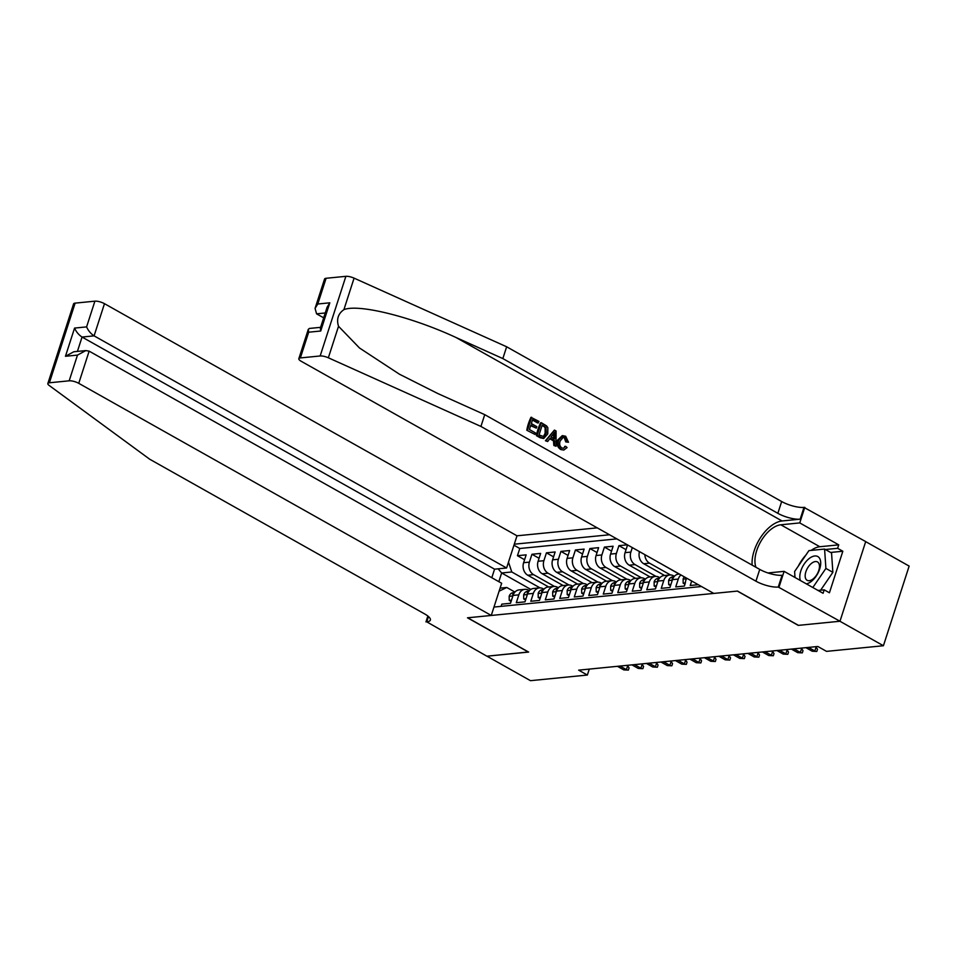 <?xml version="1.0" encoding="UTF-8"?>
<svg xmlns="http://www.w3.org/2000/svg" width="957" height="957" viewBox="0 0 957 957"><rect width="100%" height="100%" fill="white"/><g stroke="black" fill="none" stroke-linecap="round" stroke-linejoin="round"><path stroke-width="1.44" d="M597.24 527.857L516.995 535.8L104.48 303.68L94.085 335.859L82.051 337.055L77.409 351.41M865.69 541.638L909.15 566.089L883.419 645.736L839.911 621.249L798.234 625.376L737.321 591.091L467.71 617.791L528.635 652.064L486.957 656.191L530.477 680.678L587.359 675.044L589.285 669.099M501.085 606.355L501.803 604.142L510.5 603.281L513.036 595.421L518.838 594.847A9.474 7.477 -95.7 0 1 524.867 589.333A9.474 7.477 -95.7 0 1 528.575 590.158L529.436 590.636M518.838 594.847L516.302 602.707L524.998 601.845L527.534 593.986L533.336 593.412A9.474 7.477 -95.7 0 1 539.365 587.897A9.474 7.477 -95.7 0 1 543.074 588.722L543.923 589.201M533.336 593.412L530.8 601.271L539.497 600.41L542.033 592.55L547.823 591.976A9.474 7.477 -95.7 0 1 553.852 586.462A9.474 7.477 -95.7 0 1 557.572 587.287L558.421 587.765M547.823 591.976L545.287 599.836L553.983 598.974L556.519 591.115L562.321 590.541A9.474 7.477 -95.7 0 1 568.35 585.026A9.474 7.477 -95.7 0 1 572.071 585.851L572.92 586.33M562.321 590.541L559.785 598.4L568.482 597.539L571.018 589.679L576.82 589.105A9.474 7.477 -95.7 0 1 582.849 583.591A9.474 7.477 -95.7 0 1 586.557 584.416L587.419 584.894M576.82 589.105L574.284 596.965L582.98 596.103L585.517 588.244L591.306 587.67A9.474 7.477 -95.7 0 1 597.335 582.155A9.474 7.477 -95.7 0 1 601.056 582.98L601.905 583.459M591.306 587.67L588.77 595.529L597.467 594.668L600.003 586.808L605.805 586.234A9.474 7.477 -95.7 0 1 611.834 580.72A9.474 7.477 -95.7 0 1 615.554 581.545L616.404 582.023M605.805 586.234L603.269 594.094L611.966 593.232L614.502 585.373L620.303 584.799A9.474 7.477 -95.7 0 1 626.333 579.284A9.474 7.477 -95.7 0 1 630.041 580.109L630.902 580.588M620.303 584.799L617.767 592.658L626.464 591.797L629 583.937L634.802 583.363A9.474 7.477 -95.7 0 1 640.819 577.861A9.474 7.477 -95.7 0 1 644.539 578.674L645.389 579.152M634.802 583.363L632.254 591.223L640.951 590.361L643.499 582.502L649.289 581.928A9.474 7.477 -95.7 0 1 655.318 576.425A9.474 7.477 -95.7 0 1 659.038 577.238L659.887 577.717M649.289 581.928L646.753 589.787L655.449 588.926L657.985 581.066L663.787 580.504A9.474 7.477 -95.7 0 1 669.816 574.99A9.474 7.477 -95.7 0 1 673.525 575.803L674.386 576.281M663.787 580.504L661.251 588.352L669.948 587.49L672.484 579.643L678.286 579.069A9.474 7.477 -95.7 0 1 680.965 574.966M678.286 579.069L675.738 586.916L684.434 586.055L686.396 578.028M691.684 581.007L690.236 585.481L698.239 584.691M627.385 544.82L618.916 545.657L626.034 549.665M635.639 578.363L614.753 566.616A9.474 7.477 84.3 0 1 610.578 554.091L613.114 546.232L604.417 547.093L611.547 551.1M621.141 579.798L600.266 568.051A9.474 7.477 84.3 0 1 596.079 555.527L598.615 547.667L589.919 548.528L597.048 552.536M606.642 581.234L585.768 569.487A9.474 7.477 84.3 0 1 581.593 556.962L584.129 549.103L575.432 549.964L582.55 553.971M592.156 582.669L571.269 570.922A9.474 7.477 84.3 0 1 567.094 558.398L569.63 550.538L560.934 551.399L568.063 555.407M577.657 584.105L556.783 572.358A9.474 7.477 84.3 0 1 552.596 559.833L555.132 551.974L546.435 552.835L553.565 556.842M563.159 585.54L542.284 573.793A9.474 7.477 84.3 0 1 538.097 561.269L540.645 553.409L531.948 554.27L539.066 558.278M883.419 645.736L826.537 651.37L817.828 646.477L578.662 670.151L587.359 675.044M493.979 607.061L701.481 586.521M609.525 534.772L514.28 544.198M554.522 586.438L533.587 574.655A9.474 7.477 -95.7 0 1 529.4 562.13L531.948 554.27M548.672 586.976L527.785 575.229L533.587 574.655M569.02 585.002L548.086 573.219A9.474 7.477 -95.7 0 1 543.899 560.694L546.435 552.835M583.507 583.567L562.572 571.784A9.474 7.477 -95.7 0 1 558.398 559.259L560.934 551.399M598.005 582.131L577.071 570.348A9.474 7.477 -95.7 0 1 572.896 557.823L575.432 549.964M612.504 580.696L591.57 568.913A9.474 7.477 -95.7 0 1 587.383 556.388L589.919 548.528M627.002 579.26L606.056 567.477A9.474 7.477 -95.7 0 1 601.881 554.952L604.417 547.093M641.489 577.825L620.555 566.042A9.474 7.477 -95.7 0 1 616.38 553.517L618.916 545.657M655.988 576.389L635.053 564.606A9.474 7.477 -95.7 0 1 630.866 552.081L632.314 547.595M650.126 576.939L629.251 565.18L635.053 564.606M670.486 574.954L649.552 563.171A9.474 7.477 -95.7 0 1 644.839 554.641M664.625 575.504L643.75 563.745L649.552 563.171M679.123 574.068L658.44 562.297M616.834 538.887L519.783 548.493L517.45 555.706L524.568 559.713M527.785 575.229A9.474 7.477 84.3 0 1 523.611 562.704L526.147 554.845L517.45 555.706M627.565 544.928L625.077 552.656A9.474 7.477 84.3 0 0 629.251 565.18M500.092 588.136L506.779 587.478L514.938 592.072M530.86 589.428L501.635 572.98L498.824 581.677M540.023 587.873L511.78 571.975L501.635 572.98L498.166 568.829M679.314 574.044L678.513 574.128A9.474 7.477 84.3 0 0 672.484 579.643M669.816 574.99L664.014 575.564A9.474 7.477 84.3 0 0 657.985 581.066M657.172 561.58A9.474 7.477 84.3 0 0 658.249 562.309M655.318 576.425L649.528 576.999A9.474 7.477 84.3 0 0 643.499 582.502M639.455 551.615A9.474 7.477 84.3 0 0 643.75 563.745M640.819 577.861L635.029 578.435A9.474 7.477 84.3 0 0 629 583.937M626.333 579.284L620.531 579.858A9.474 7.477 84.3 0 0 614.502 585.373M611.834 580.72L606.032 581.294A9.474 7.477 84.3 0 0 600.003 586.808M597.335 582.155L591.546 582.729A9.474 7.477 84.3 0 0 585.517 588.244M582.849 583.591L577.047 584.165A9.474 7.477 84.3 0 0 571.018 589.679M568.35 585.026L562.549 585.6A9.474 7.477 84.3 0 0 556.519 591.115M553.852 586.462L548.062 587.036A9.474 7.477 84.3 0 0 542.033 592.55M539.365 587.897L533.563 588.471A9.474 7.477 84.3 0 0 527.534 593.986M519.783 548.493L513.957 545.215M508.49 562.118L511.78 571.975M524.867 589.333L519.065 589.907A9.474 7.477 84.3 0 0 513.036 595.421M506.779 587.478L499.111 591.175M806.356 583.878A15.396 8.29 -60.6 0 0 818.402 572.25A15.396 8.29 -60.6 0 0 818.881 557.381A15.396 8.29 -60.6 0 0 805.531 562.19A15.396 8.29 -60.6 0 0 800.399 580.528M806.416 579.751A10.539 5.67 -60.6 0 0 807.146 580.313A10.539 5.67 -60.6 0 0 816.823 574.655A10.539 5.67 -60.6 0 0 818.223 562.513A10.539 5.67 -60.6 0 0 817.493 561.938A10.539 5.67 -60.6 0 0 807.816 567.609A10.539 5.67 -60.6 0 0 806.416 579.751M795.016 577.502L794.609 571.52L808.928 550.622L824.587 549.067L831.549 552.99L832.865 572.334L820.628 590.206M824.587 549.067L825.903 568.422L812.816 587.514M832.865 572.334L825.903 568.422M526.793 430.243L535.071 434.466L526.793 430.243A30.863 16.604 -60.6 0 1 530.968 417.324L538.982 421.403L537.643 422.982L532.451 420.063M530.633 425.698L536.327 428.138L530.836 425.04L529.4 429.514L535.561 432.983L535.071 434.466M541.255 422.683L540.609 422.755A30.863 16.604 -60.6 0 0 536.434 435.662L540.167 437.768L543.72 438.509L537.08 435.602L541.255 422.683L546.614 425.925L547.835 427.695L547.763 433.892L543.72 438.509M560.79 449.551L563.793 450.065L560.79 449.551C557.512 447.409 556.448 444.275 557.584 440.16L562.226 435.686L565.671 436.225L568.482 442.242L565.79 441.919L564.271 437.756L565.12 437.672L563.374 437.241L560.228 440.866C559.115 443.821 559.63 446.165 561.759 447.924L563.338 448.307L565.731 446.333L564.618 446.452M326.098 278.284L317.784 304.003L315.068 308.393L324.555 279.037A7.106 2.117 17.9 0 1 326.098 278.284L345.884 276.322A7.106 2.117 17.9 0 1 354.078 278.14L506.648 346.781L502.844 358.576L777.85 513.323A16.58 4.929 -162.1 0 0 800.184 519.173L782.06 520.967A30.863 16.604 -60.6 0 0 761.006 536.877A30.863 16.604 -60.6 0 0 752.166 565.144M502.844 358.576L456.058 337.522C411.534 316.827 358.564 303.656 343.91 309.637C338.144 313.681 336.35 319.231 338.527 326.289L359.509 348.001L399.44 374.211L437.947 393.602L484.732 414.656L759.738 569.403A16.58 4.929 -162.1 0 0 782.072 575.253L778.268 587.036L839.983 621.249L798.449 625.352L737.536 591.079L713.766 593.424L301.24 361.303A7.106 2.117 -162.1 0 1 298.835 358.684A7.106 2.117 -162.1 0 1 300.366 357.93L320.152 355.968L345.884 276.322M554.414 430.088L545.442 440.734L547.655 441.548L546.1 440.675L554.414 430.088L556.077 431.021L556.053 446.273L554.486 445.4L554.582 440.758L550.131 438.246L547.655 441.548M549.749 438.749L553.493 440.866L553.84 445.46L556.053 446.273M506.648 346.781L781.666 501.54A16.58 4.929 -162.1 0 0 803.988 507.389L865.702 541.59L839.983 621.249M484.732 414.656L480.928 426.439L755.934 581.186A16.58 4.929 -162.1 0 0 778.268 587.036M338.527 326.289L328.347 357.786L480.928 426.439M811.141 550.395A26.652 14.343 119.4 0 1 819.814 546.734L838.739 544.856L837.626 548.301L825.377 549.521M818.056 590.457L824.204 589.847L829.42 592.79L842.842 551.244L837.626 548.301M824.204 589.847L823.092 593.292L784.106 571.353L779.058 586.964M804.789 507.318L799.753 522.917L780.828 524.795A26.652 14.343 -60.6 0 0 760.947 541.231A26.652 14.343 -60.6 0 0 755.946 567.262M838.739 544.856L799.753 522.917M323.669 317.82L316.576 313.836L315.068 308.393M767.945 572.956L784.106 571.353M328.347 357.786A7.106 2.117 -162.1 0 0 320.152 355.968M794.489 577.203A26.652 14.343 119.4 0 1 794.872 575.432M798.389 565.994A26.652 14.343 119.4 0 1 805.83 555.156M842.842 551.244L830.604 552.452M317.784 304.003L329.818 302.807L327.103 307.209L320.344 328.131L320.715 331.014L308.68 332.199L308.31 329.316L309.398 328.442L320.595 327.342M568.482 442.242L565.79 441.919M566.879 441.811L565.12 437.672M561.412 449.491C558.326 447.338 557.429 444.192 558.744 440.053L557.584 440.16M558.744 440.053L562.967 435.614M565.731 446.333L567.07 447.589L563.793 450.065M553.278 434.035L551.053 437.002L554.617 439.012L554.761 432.05L553.278 434.035M546.1 440.675L545.442 440.734M554.582 440.758L553.493 440.866M554.486 445.4L553.84 445.46M554.701 435.052L553.613 435.16L553.469 439.131M539.042 434.945L543.947 436.631L546.291 433.043L546.004 427.432L542.248 425.004L539.042 434.945M543.325 436.799L545.143 433.15L546.291 433.043M537.08 435.602L536.434 435.662M540.825 437.708L540.167 437.768M546.004 427.432L545.107 427.516L545.143 433.15M544.366 426.2L543.504 426.284L545.107 427.516M542.093 425.482L543.504 426.284M538.492 422.898L532.606 419.585L531.326 423.556L536.817 426.643L536.327 428.138M527.439 430.172L531.614 417.264M491.802 577.729L494.566 569.176L506.6 567.991L94.085 335.859C90.783 333.706 88.295 330.715 86.597 326.887L94.899 301.168L75.124 303.13L49.393 382.776A7.106 2.117 -162.1 0 0 47.85 383.53A7.106 2.117 -162.1 0 0 49.142 385.432L149.711 459.228L424.729 613.975A16.58 4.929 17.9 0 1 430.363 620.088A16.58 4.929 17.9 0 1 426.762 621.847L486.886 656.203L528.455 651.968M506.6 567.991L516.995 535.8M528.408 652.088L467.495 617.803L491.264 615.459L78.749 383.326A7.106 2.117 -162.1 0 0 69.179 380.814L49.393 382.776M425.961 621.918L427.863 616.045M491.264 615.459L501.659 583.268L89.145 351.147L78.749 383.326M47.85 383.53L73.581 303.883A7.106 2.117 17.9 0 1 75.124 303.13M94.899 301.168A7.106 2.117 17.9 0 1 104.48 303.68M494.566 569.176L82.051 337.055C78.761 334.89 76.261 331.912 74.562 328.084L86.597 326.887M69.179 380.814L77.481 355.095L85.819 350.585L89.145 351.147M77.481 355.095L65.459 356.279L73.785 351.769L85.819 350.585M808.486 647.399L814.838 650.975L816.094 647.099L817.493 649.289L816.799 651.442L812.23 651.227L805.878 647.65M816.094 647.099L815.412 646.717M816.799 651.442L812.23 651.227M685.439 582.945L683.166 583.172L683.119 579.009A6.28 4.952 -95.7 0 1 684.351 576.88M793.999 648.834L800.351 652.411L801.595 648.535L803.007 650.724L802.313 652.877L797.743 652.662L791.391 649.085M801.595 648.535L800.913 648.152M802.313 652.877L797.743 652.662M683.166 583.172L685.033 584.225M670.953 584.38L668.68 584.607L668.62 580.444A6.28 4.952 -95.7 0 1 672.58 576.904A6.28 4.952 -95.7 0 1 672.771 576.892L672.58 576.904M673.68 577.179A6.28 4.952 84.3 0 0 672.113 578.686L672.448 579.763M779.5 650.27L785.853 653.846L787.109 649.97L788.508 652.16L787.814 654.313L783.245 654.098L776.893 650.521M787.109 649.97L786.415 649.576M787.814 654.313L783.245 654.098M668.68 584.607L670.534 585.66M656.454 585.816L654.181 586.043L654.121 581.88A6.28 4.952 -95.7 0 1 658.081 578.339A6.28 4.952 -95.7 0 1 658.272 578.327L658.081 578.339M659.182 578.614A6.28 4.952 84.3 0 0 657.615 580.121L657.949 581.198M765.002 651.705L771.354 655.282L772.61 651.406L774.01 653.595L773.316 655.748L768.746 655.533L762.394 651.956M772.61 651.406L771.928 651.011M773.316 655.748L768.746 655.533M654.181 586.043L656.047 587.096M641.956 587.251L639.683 587.478L639.635 583.315A6.28 4.952 -95.7 0 1 643.582 579.775A6.28 4.952 -95.7 0 1 643.786 579.763L644.982 579.643M644.683 580.05A6.28 4.952 84.3 0 0 643.116 581.557L643.451 582.634M750.515 653.141L756.867 656.705L758.111 652.841L759.523 655.031L758.829 657.184L754.248 656.969L747.896 653.392M758.111 652.841L757.43 652.447M758.829 657.184L754.248 656.969M639.683 587.478L641.549 588.531M627.469 588.687L625.196 588.914L625.136 584.751A6.28 4.952 -95.7 0 1 629.096 581.21A6.28 4.952 -95.7 0 1 629.287 581.198L629.096 581.21M630.196 581.485A6.28 4.952 84.3 0 0 628.629 582.992L628.964 584.069M736.017 654.576L742.369 658.141L743.613 654.277L745.024 656.466L744.331 658.619L739.761 658.404L733.409 654.827M743.613 654.277L742.931 653.882M744.331 658.619L739.761 658.404M625.196 588.914L627.05 589.967M612.97 590.122L610.698 590.349L610.638 586.186A6.28 4.952 -95.7 0 1 614.597 582.646A6.28 4.952 -95.7 0 1 614.789 582.634L614.597 582.646M615.698 582.921A6.28 4.952 84.3 0 0 614.131 584.428L614.466 585.505M721.518 656.012L727.87 659.576L729.126 655.712L730.526 657.902L729.832 660.055L725.262 659.84L718.91 656.263M729.126 655.712L728.444 655.318M729.832 660.055L725.262 659.84M610.698 590.349L612.564 591.402M598.472 591.558L596.199 591.785L596.139 587.622A6.28 4.952 -95.7 0 1 600.099 584.081A6.28 4.952 -95.7 0 1 600.29 584.069L601.498 583.949M601.199 584.356A6.28 4.952 84.3 0 0 599.632 585.851L599.967 586.94M707.02 657.447L713.372 661.012L714.628 657.136L716.039 659.337L715.334 661.49L710.764 661.275L704.412 657.698M714.628 657.136L713.946 656.753M715.334 661.49L710.764 661.275M596.199 591.785L598.065 592.838M583.985 592.993L581.712 593.22L581.653 589.057A6.28 4.952 -95.7 0 1 585.612 585.517A6.28 4.952 -95.7 0 1 585.804 585.505L585.612 585.517M586.713 585.792A6.28 4.952 84.3 0 0 585.134 587.287L585.469 588.376M692.533 658.883L698.885 662.447L700.129 658.572L701.541 660.773L700.847 662.926L696.277 662.711L689.925 659.134M700.129 658.572L699.447 658.189M700.847 662.926L696.277 662.711M581.712 593.22L583.567 594.273M569.487 594.429L567.214 594.656L567.154 590.493A6.28 4.952 -95.7 0 1 571.114 586.952A6.28 4.952 -95.7 0 1 571.305 586.928L571.114 586.952M572.214 587.227A6.28 4.952 84.3 0 0 570.647 588.722L570.982 589.811M678.034 660.306L684.387 663.883L685.643 660.007L687.042 662.208L686.348 664.361L681.779 664.146L675.427 660.569M685.643 660.007L684.961 659.624M686.348 664.361L681.779 664.146M567.214 594.656L569.08 595.709M554.988 595.864L552.715 596.091L552.656 591.928A6.28 4.952 -95.7 0 1 556.615 588.388A6.28 4.952 -95.7 0 1 556.807 588.364L556.615 588.388M557.716 588.663A6.28 4.952 84.3 0 0 556.149 590.158L556.484 591.235M663.536 661.742L669.888 665.318L671.144 661.443L672.544 663.644L671.85 665.797L667.28 665.582L660.928 662.005M671.144 661.443L670.462 661.06M671.85 665.797L667.28 665.582M552.715 596.091L554.582 597.144M540.49 597.3L538.217 597.527L538.169 593.364A6.28 4.952 -95.7 0 1 542.129 589.823A6.28 4.952 -95.7 0 1 542.32 589.799L542.129 589.823M543.217 590.098A6.28 4.952 84.3 0 0 541.65 591.593L541.985 592.67M649.049 663.177L655.401 666.754L656.646 662.878L658.057 665.079L657.363 667.22L652.794 667.017L646.442 663.44M656.646 662.878L655.964 662.495M657.363 667.22L652.794 667.017M538.217 597.527L540.083 598.568M526.003 598.735L523.73 598.962L523.67 594.799A6.28 4.952 -95.7 0 1 527.63 591.259A6.28 4.952 -95.7 0 1 527.821 591.235L527.63 591.259M528.731 591.534A6.28 4.952 84.3 0 0 527.163 593.029L527.498 594.106M634.551 664.613L640.903 668.189L642.159 664.314L643.559 666.503L642.865 668.656L638.295 668.453L631.943 664.876M642.159 664.314L641.465 663.931M642.865 668.656L638.295 668.453M523.73 598.962L525.584 600.003M511.505 600.171L509.232 600.398L509.172 596.235A6.28 4.952 -95.7 0 1 513.131 592.694A6.28 4.952 -95.7 0 1 513.323 592.67L513.131 592.694M514.232 592.957A6.28 4.952 84.3 0 0 512.665 594.464L513 595.541M620.052 666.048L626.404 669.625L627.66 665.749L629.06 667.938L628.366 670.091L623.797 669.888L617.444 666.311M627.66 665.749L626.979 665.366M628.366 670.091L623.797 669.888M509.232 600.398L511.098 601.439M542.284 573.793L548.086 573.219M556.783 572.358L562.572 571.784M571.269 570.922L577.071 570.348M585.768 569.487L591.57 568.913M600.266 568.051L606.056 567.477M614.753 566.616L620.555 566.042M523.611 562.704L529.4 562.13M538.097 561.269L543.899 560.694M552.596 559.833L558.398 559.259M567.094 558.398L572.896 557.823M581.593 556.962L587.383 556.388M596.079 555.527L601.881 554.952M610.578 554.091L616.38 553.517M625.077 552.656L630.866 552.081M456.058 337.522L782.06 520.967M759.738 569.403L755.934 581.186M777.85 513.323L781.666 501.54M329.818 302.807L320.715 331.014M308.68 332.199L300.366 357.93M354.078 278.14L343.91 309.637M800.184 519.173L803.988 507.389M819.814 546.734L780.828 524.795M325.236 312.975L316.576 313.836M65.459 356.279L74.562 328.084M428.473 616.547L426.762 621.847M683.119 579.117L686.803 578.758M668.62 580.552L672.304 580.181M672.711 579.021L672.113 578.686M654.121 581.988L657.806 581.617M658.213 580.456L657.615 580.121M639.635 583.423L643.319 583.052M643.714 581.892L643.116 581.557M625.136 584.859L628.821 584.488M610.638 586.294L614.322 585.923M614.729 584.763L614.131 584.428M596.139 587.73L599.836 587.359M600.23 586.198L599.632 585.851M581.653 589.165L585.337 588.794M585.732 587.634L585.134 587.287M567.154 590.601L570.839 590.23M571.245 589.057L570.647 588.722M552.656 592.036L556.352 591.665M556.747 590.493L556.149 590.158M538.169 593.472L541.853 593.101M542.248 591.928L541.65 591.593M523.67 594.907L527.355 594.536M527.762 593.364L527.163 593.029M509.172 596.343L512.856 595.972M513.263 594.799L512.665 594.464M308.31 329.316L298.835 358.684M644.994 579.631L643.582 579.775M601.51 583.937L600.099 584.081"/></g></svg>
